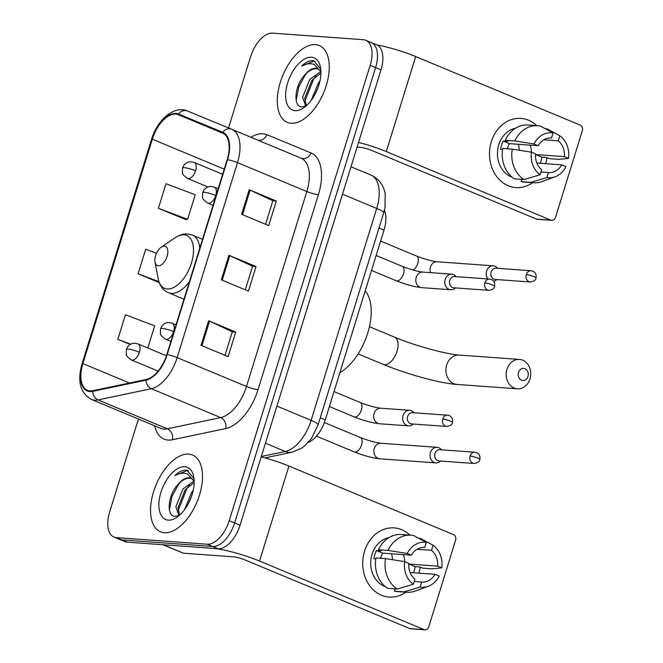 <?xml version="1.0" encoding="UTF-8"?>
<svg xmlns="http://www.w3.org/2000/svg" width="663" height="663" viewBox="0 0 663 663"><rect width="100%" height="100%" fill="white"/><g stroke="black" fill="none" stroke-linecap="round" stroke-linejoin="round"><path stroke-width="0.99" d="M384.441 210.179A26.006 13.857 112.6 0 1 384.018 230.061L325.268 419.87A26.006 13.857 112.6 0 1 308.162 442.494M138.434 419.033L109.644 512.027A26.006 13.857 -67.4 0 0 113.986 537.071L124.826 541.588A26.006 13.857 -67.4 0 0 127.221 542.152L218.094 548.732A26.006 13.857 -67.4 0 0 240.047 525.195L381.001 69.847A26.006 13.857 -67.4 0 0 376.659 44.802L371.239 42.548A26.006 13.857 -67.4 0 0 368.843 41.984M113.986 537.071A26.006 13.857 -67.4 0 0 116.39 537.635L207.262 544.215L212.674 546.469A26.006 13.857 -67.4 0 0 234.636 522.941L375.589 67.593A26.006 13.857 -67.4 0 0 371.239 42.548A26.006 13.857 -67.4 0 1 375.589 67.593L234.636 522.941A26.006 13.857 -67.4 0 1 212.674 546.469L121.801 539.897L212.674 546.469L218.094 548.732M119.406 539.334A26.006 13.857 -67.4 0 0 121.801 539.897A26.006 13.857 -67.4 0 1 119.406 539.334M164.358 532.737A41.612 22.177 -67.4 0 0 198.328 498.543A41.612 22.177 -67.4 0 0 192.535 455.017A41.612 22.177 -67.4 0 0 188.698 454.114A41.612 22.177 -67.4 0 0 154.728 488.308A41.612 22.177 -67.4 0 0 160.521 531.834A41.612 22.177 -67.4 0 0 164.358 532.737A41.612 22.177 -67.4 0 0 198.328 498.543A41.612 22.177 -67.4 0 0 192.535 455.017A41.612 22.177 -67.4 0 0 188.698 454.114A41.612 22.177 -67.4 0 0 154.728 488.308A41.612 22.177 -67.4 0 0 160.521 531.834A41.612 22.177 -67.4 0 0 164.358 532.737M291.115 123.252A41.612 22.177 -67.4 0 0 325.085 89.057A41.612 22.177 -67.4 0 0 319.293 45.532A41.612 22.177 -67.4 0 0 315.455 44.628A41.612 22.177 -67.4 0 0 281.485 78.822A41.612 22.177 -67.4 0 0 287.278 122.348A41.612 22.177 -67.4 0 0 291.115 123.252A41.612 22.177 -67.4 0 0 325.085 89.057A41.612 22.177 -67.4 0 0 319.293 45.532A41.612 22.177 -67.4 0 0 315.455 44.628A41.612 22.177 -67.4 0 0 281.485 78.822A41.612 22.177 -67.4 0 0 287.278 122.348A41.612 22.177 -67.4 0 0 291.115 123.252M90.06 390.897A27.738 14.785 112.6 0 1 87.499 390.3A27.738 14.785 112.6 0 1 82.867 363.581L152.333 139.189A27.738 14.785 112.6 0 1 178.281 114.674L222.511 132.931A27.738 14.785 112.6 0 1 222.528 132.948A27.738 14.785 112.6 0 1 227.169 159.659L166.819 354.597A27.738 14.785 112.6 0 1 146.183 379.493L92.837 390.689A27.738 14.785 112.6 0 1 90.06 390.897M89.853 391.551A28.434 15.15 -67.4 0 0 92.704 391.344L146.051 380.139A28.434 15.15 -67.4 0 0 167.2 354.63L227.55 159.684A28.434 15.15 -67.4 0 0 222.776 132.293L178.546 114.036A28.434 15.15 -67.4 0 0 151.943 139.155L82.485 363.556A28.434 15.15 -67.4 0 0 89.853 391.551M158.382 208.281L187.629 219.354L195.237 194.781L165.99 183.709L158.382 208.281L185.507 219.445M207.262 544.215A26.006 13.857 -67.4 0 0 229.216 520.679L370.169 65.33A26.006 13.857 -67.4 0 0 365.827 40.286A26.006 13.857 -67.4 0 0 363.423 39.722L272.551 33.15A26.006 13.857 -67.4 0 0 250.597 56.678L228.536 127.951M208.654 320.768L235.738 332.055L228.13 356.628L201.046 345.34L208.654 320.768A6.937 1.028 -162.8 0 1 209.533 321.157L201.933 345.713M249.213 189.734L276.297 201.022L268.697 225.594L241.605 214.306L249.213 189.734A6.937 1.028 -162.8 0 1 250.092 190.124L242.492 214.671M228.934 255.255L256.017 266.543L248.41 291.107L221.326 279.819L228.934 255.255A6.937 1.028 -162.8 0 1 229.812 255.636L222.213 280.192M147.808 348.017L154.678 325.823L125.431 314.751L117.823 339.315L130.197 344.47M156.468 253.299L145.711 249.23L138.103 273.802L159.228 282.604M256.017 266.543L252.57 266.286M245.285 289.806L252.586 266.244L229.812 255.636M276.297 201.022L272.849 200.773M265.573 224.285L272.866 200.723L250.092 190.124M235.738 332.055L232.29 331.807M225.006 355.327L232.299 331.757L209.533 321.157M138.103 273.802L158.913 281.676M117.823 339.315L130.702 344.196M187.629 219.354L185.201 219.453M194.168 481.495A19.592 10.442 -67.4 0 0 190.836 478.164A19.592 10.442 -67.4 0 0 189.03 477.741A19.592 10.442 -67.4 0 0 178.886 483.534C182.847 479.68 186.618 477.915 190.215 478.23L191.474 478.479M184.48 509.764L191.607 492.485L193.165 490.612M187.952 504.361L191.275 497.051M178.952 515.64L175.844 506.814L183.005 488.896L193.944 481.065M179.582 515.184L177.991 507.709L185.151 489.8L194.168 482.523M193.986 478.52L186.916 470.266L186.112 470.166C182.549 469.984 178.811 471.774 174.899 475.553C179.516 473.075 183.75 472.562 187.596 474.028L194.168 481.28M168.261 520.124A28.26 15.058 -67.4 0 0 176.839 517.339A28.26 15.058 -67.4 0 0 193.729 476.805A28.26 15.058 -67.4 0 0 184.795 466.727A28.26 15.058 -67.4 0 0 160.935 492.294A28.26 15.058 -67.4 0 0 168.261 520.124M178.886 483.534C167.731 494.101 166.015 516.104 174.858 516.32L179.093 515.582M174.899 475.553L187.115 470.589L188.35 470.796M169.43 509.822L171.999 496.396L178.339 484.761L180.75 481.827M178.082 510.883L186.941 488.341L189.345 485.415M405.864 592.192A34.675 28.89 -85.9 0 1 372.846 589.399A34.675 28.89 -85.9 0 1 364.559 551.193A34.675 28.89 -85.9 0 1 409.999 535.124A34.675 28.89 -85.9 0 0 394.154 527.897L394.154 527.897A34.675 28.89 -85.9 0 0 364.559 551.193A34.675 28.89 -85.9 0 0 389.148 597.065L389.148 597.065A34.675 28.89 -85.9 0 0 405.864 592.192M162.907 544.671A4.334 2.312 -67.4 0 0 163.305 544.762L213.312 548.384A34.675 5.147 17.2 0 1 259.531 561.055L424.071 629.618A4.334 3.613 94.1 0 0 425.024 629.85A4.334 3.613 94.1 0 0 428.729 626.941L455.597 540.13A4.334 3.613 94.1 0 0 453.484 534.618L288.935 466.056L259.531 561.055M261.197 456.873A34.675 5.147 17.2 0 1 288.935 466.056M420.193 567.122A34.675 28.89 -85.9 0 1 418.917 573.155A34.675 28.89 -85.9 0 0 420.193 567.122M425.024 629.85L410.679 628.814A4.334 3.613 -85.9 0 1 409.726 628.582L245.177 560.011A8.669 1.285 -162.8 0 0 233.625 556.845L183.618 553.232A4.334 2.312 112.6 0 1 183.22 553.133L167.855 546.793A4.334 2.312 112.6 0 1 167.847 546.793L162.916 544.737L167.855 546.793M410.115 572.517L435.061 574.324A17.337 14.445 -85.9 0 1 421.966 582.056A17.337 14.445 -85.9 0 1 421.693 582.039L414.218 581.492M397.212 589.034L413.364 584.252L414.922 579.213A17.337 14.445 -85.9 0 1 408.831 563.401L404.67 561.66L385.51 558.619L375.946 557.923A28.608 23.835 -85.9 0 0 387.648 588.338L397.212 589.034A28.608 23.835 -85.9 0 1 385.51 558.619M375.797 558.859L373.907 558.727A25.144 20.943 -85.9 0 1 374.877 554.508A25.144 20.943 -85.9 0 1 376.443 550.53L381.225 550.878L378.482 549.735L388.046 550.431L407.206 553.472L411.367 555.204L382.675 553.133A17.337 14.445 94.1 0 0 380.976 557.044A17.337 14.445 94.1 0 0 380.637 558.263M417.085 549.271L431.514 550.315L433.072 545.284A22.542 18.779 -85.9 0 1 441.757 567.868L432.218 568.837L422.654 568.141L419.911 566.998L415.129 566.658A25.144 20.943 -85.9 0 1 414.151 570.876A25.144 20.943 -85.9 0 1 413.497 572.766M385.294 586.614A25.144 20.943 -85.9 0 1 372.009 554.301A25.144 20.943 -85.9 0 1 388.833 537.685M378.482 549.735A28.608 23.835 -85.9 0 1 401.364 534.502L410.927 535.198A28.608 23.835 -85.9 0 1 413.753 535.605L426.301 542.458L424.734 547.497L424.196 547.456M388.046 550.431A28.608 23.835 -85.9 0 1 410.927 535.198M433.072 545.284L420.524 538.422L418.676 538.29M413.364 584.252A22.542 18.779 -85.9 0 1 404.67 561.66A17.337 14.445 -85.9 0 0 403.311 554.624M407.206 553.472A22.542 18.779 -85.9 0 1 426.301 542.458M411.367 555.204A17.337 14.445 -85.9 0 1 424.469 547.472A17.337 14.445 -85.9 0 1 424.734 547.497M431.514 550.315A17.337 14.445 -85.9 0 1 437.597 566.136L408.897 564.056A17.337 14.445 94.1 0 1 408.756 565.274M441.757 567.868L437.597 566.136M435.061 574.324L439.221 576.064A22.542 18.779 -85.9 0 1 428.273 586.291L415.287 591.048A28.608 23.835 -85.9 0 1 406.8 592.258L397.236 591.57A28.608 23.835 -85.9 0 1 394.419 591.164L403.982 591.852L420.135 587.07L421.693 582.039M395.123 588.877L394.419 591.164M406.8 592.258A28.608 23.835 -85.9 0 1 403.982 591.852M428.273 586.291A22.542 18.779 -85.9 0 1 420.135 587.07M391.56 553.771A21.672 18.058 -85.9 0 1 392.488 559.729M415.129 566.658L408.897 564.056M382.675 553.133L376.443 550.53M527.988 376.451A6.066 5.055 94.1 0 0 525.021 368.744A6.066 5.055 94.1 0 0 518.507 372.498A6.066 5.055 94.1 0 0 521.474 380.206A6.066 5.055 94.1 0 0 527.988 376.451M506.955 369.332A14.735 12.274 -85.9 0 1 519.527 359.429A14.735 12.274 -85.9 0 1 529.977 378.921A14.735 12.274 -85.9 0 1 517.405 388.825A14.735 12.274 -85.9 0 1 506.955 369.332M164.399 246.122A10.401 5.544 -67.4 0 0 161.242 247.15A10.401 5.544 -67.4 0 0 155.026 262.067A10.401 5.544 -67.4 0 0 158.316 265.78A10.401 5.544 -67.4 0 0 167.101 256.366A10.401 5.544 -67.4 0 0 164.399 246.122M339.87 372.689A47.678 25.409 -67.4 0 0 367.783 332.909A47.678 25.409 -67.4 0 0 365.18 290.933M441.459 449.804L441.036 449.332A7.799 6.497 94.1 0 0 438.815 447.724A7.799 6.497 94.1 0 0 437.091 447.318A7.799 6.497 94.1 0 0 430.436 452.556A7.799 6.497 94.1 0 0 434.248 462.467A7.799 6.497 94.1 0 0 435.972 462.882A7.799 6.497 94.1 0 0 440.157 461.448L440.646 461.042M470.108 456.011A5.635 4.691 94.1 0 1 474.915 452.224L439.809 449.688A5.635 4.691 94.1 0 0 435.003 453.467A5.635 4.691 94.1 0 0 437.754 460.628A5.635 4.691 94.1 0 0 438.997 460.926L474.103 463.462C477.725 462.865 479.647 461.547 479.888 459.509A5.635 0.837 17.2 0 0 477.617 458.067A5.635 0.837 -162.8 0 0 470.108 456.011A5.635 4.691 94.1 0 0 474.103 463.462M497.64 268.316L497.217 267.852A7.799 6.497 94.1 0 0 494.996 266.244A7.799 6.497 94.1 0 0 493.272 265.83A7.799 6.497 94.1 0 0 486.617 271.076A7.799 6.497 94.1 0 0 487.86 278.957M526.281 274.523A5.635 4.691 94.1 0 1 531.096 270.744L495.99 268.2A5.635 4.691 94.1 0 0 491.175 271.987A5.635 4.691 94.1 0 0 493.935 279.148A5.635 4.691 94.1 0 0 495.17 279.438L530.276 281.982C533.897 281.385 535.828 280.068 536.069 278.029A5.635 0.837 17.2 0 0 533.798 276.587A5.635 0.837 -162.8 0 0 526.281 274.523A5.635 4.691 94.1 0 0 530.276 281.982M493.736 281.278A7.799 6.497 94.1 0 0 496.338 279.968L496.827 279.562M414.085 412.784L413.662 412.311A7.799 6.497 94.1 0 0 411.433 410.704A7.799 6.497 94.1 0 0 409.717 410.298A7.799 6.497 94.1 0 0 402.806 416.563A7.799 6.497 94.1 0 0 406.875 425.447A7.799 6.497 94.1 0 0 408.59 425.861A7.799 6.497 94.1 0 0 412.784 424.428L413.273 424.022M442.727 418.991A5.635 4.691 94.1 0 1 447.542 415.204L412.436 412.668A5.635 4.691 94.1 0 0 407.621 416.455A5.635 4.691 94.1 0 0 410.38 423.607A5.635 4.691 94.1 0 0 411.615 423.906L446.721 426.45C450.343 425.845 452.274 424.527 452.514 422.488A5.635 0.837 17.2 0 0 450.243 421.055A5.635 0.837 -162.8 0 0 442.727 418.991A5.635 4.691 94.1 0 0 446.721 426.45M456.219 276.67L455.796 276.198A7.799 6.497 94.1 0 0 453.575 274.59A7.799 6.497 94.1 0 0 451.851 274.184A7.799 6.497 94.1 0 0 444.939 280.449A7.799 6.497 94.1 0 0 449.008 289.333A7.799 6.497 94.1 0 0 450.724 289.748A7.799 6.497 94.1 0 0 454.917 288.314L455.406 287.908M484.86 282.877A5.635 4.691 94.1 0 1 489.675 279.09L454.569 276.554A5.635 4.691 94.1 0 0 449.754 280.341A5.635 4.691 94.1 0 0 452.514 287.493A5.635 4.691 94.1 0 0 453.749 287.792L488.855 290.336C492.476 289.731 494.407 288.413 494.648 286.375A5.635 0.837 17.2 0 0 492.377 284.941A5.635 0.837 -162.8 0 0 484.86 282.877A5.635 4.691 94.1 0 0 488.855 290.336M532.621 182.706A34.675 28.89 -85.9 0 1 499.604 179.913A34.675 28.89 -85.9 0 1 491.316 141.708A34.675 28.89 -85.9 0 1 536.757 125.638A34.675 28.89 -85.9 0 0 520.911 118.412L520.911 118.412A34.675 28.89 -85.9 0 0 491.316 141.708A34.675 28.89 -85.9 0 0 515.905 187.579L515.905 187.579A34.675 28.89 -85.9 0 0 532.621 182.706M358.55 142.388A34.675 5.147 17.2 0 1 386.289 151.57L550.829 220.133A4.334 3.613 94.1 0 0 551.782 220.365A4.334 3.613 94.1 0 0 555.486 217.447L582.354 130.636A4.334 3.613 94.1 0 0 580.241 125.133L415.693 56.562L386.289 151.57M376.899 44.91A34.675 5.147 17.2 0 1 415.693 56.562M546.95 157.637A34.675 28.89 -85.9 0 1 545.674 163.67A34.675 28.89 -85.9 0 0 546.95 157.637M551.782 220.365L537.436 219.329A4.334 3.613 -85.9 0 1 536.483 219.097L371.935 150.526A8.669 1.285 -162.8 0 0 360.382 147.36L357.084 147.12M536.873 163.032L561.818 164.838A17.337 14.445 -85.9 0 1 548.724 172.571A17.337 14.445 -85.9 0 1 548.45 172.546L540.975 172.007M523.969 179.54L540.121 174.767L541.679 169.728A17.337 14.445 -85.9 0 1 535.588 153.907L531.428 152.175L512.267 149.134L502.703 148.437A28.608 23.835 -85.9 0 0 514.405 178.853L523.969 179.54A28.608 23.835 -85.9 0 1 512.267 149.134M502.554 149.374L500.664 149.233A25.144 20.943 -85.9 0 1 501.634 145.023A25.144 20.943 -85.9 0 1 503.2 141.045L507.982 141.393L505.239 140.249L514.803 140.946L533.964 143.987L538.124 145.719L509.433 143.647A17.337 14.445 94.1 0 0 507.734 147.559A17.337 14.445 94.1 0 0 507.394 148.777M543.842 139.785L558.271 140.829L559.829 135.791A22.542 18.779 -85.9 0 1 568.514 158.382L558.975 159.352L549.412 158.656L546.668 157.512L541.886 157.164A25.144 20.943 -85.9 0 1 540.909 161.382A25.144 20.943 -85.9 0 1 540.254 163.28M512.051 177.129A25.144 20.943 -85.9 0 1 498.767 144.816A25.144 20.943 -85.9 0 1 515.59 128.199M505.239 140.249A28.608 23.835 -85.9 0 1 528.121 125.017L537.685 125.705A28.608 23.835 -85.9 0 1 540.511 126.119L553.058 132.973L551.492 138.012L550.953 137.97M514.803 140.946A28.608 23.835 -85.9 0 1 537.685 125.705M559.829 135.791L547.282 128.937L545.434 128.804M540.121 174.767A22.542 18.779 -85.9 0 1 531.428 152.175A17.337 14.445 -85.9 0 0 530.068 145.139M533.964 143.987A22.542 18.779 -85.9 0 1 553.058 132.973M538.124 145.719A17.337 14.445 -85.9 0 1 551.226 137.987A17.337 14.445 -85.9 0 1 551.492 138.012M558.271 140.829A17.337 14.445 -85.9 0 1 564.354 156.65L535.654 154.57A17.337 14.445 94.1 0 1 535.513 155.788M568.514 158.382L564.354 156.65M561.818 164.838L565.978 166.57A22.542 18.779 -85.9 0 1 555.03 176.806L542.044 181.563A28.608 23.835 -85.9 0 1 533.558 182.773L523.994 182.085A28.608 23.835 -85.9 0 1 521.176 181.67L530.74 182.366L546.892 177.585L548.45 172.546M521.88 179.391L521.176 181.67M533.558 182.773A28.608 23.835 -85.9 0 1 530.74 182.366M555.03 176.806A22.542 18.779 -85.9 0 1 546.892 177.585M518.317 144.285A21.672 18.058 -85.9 0 1 519.245 150.236M541.886 157.164L535.654 154.57M509.433 143.647L503.2 141.045M320.925 72.01A19.592 10.442 -67.4 0 0 317.594 68.679A19.592 10.442 -67.4 0 0 315.787 68.248A19.592 10.442 -67.4 0 0 305.643 74.041C309.604 70.195 313.375 68.43 316.972 68.745L318.232 68.993M311.237 100.279L318.364 82.999L319.922 81.126M314.71 94.875L318.033 87.566M305.709 106.155L302.601 97.32L309.762 79.411L320.701 71.579M306.339 105.699L304.748 98.223L311.908 80.306L320.925 73.029M320.743 69.035L313.674 60.781L312.87 60.681C309.306 60.49 305.568 62.289 301.657 66.068C306.273 63.582 310.508 63.076 314.353 64.535L320.925 71.795M295.018 110.638A28.26 15.058 -67.4 0 0 303.596 107.854A28.26 15.058 -67.4 0 0 320.486 67.319A28.26 15.058 -67.4 0 0 311.552 57.242A28.26 15.058 -67.4 0 0 287.692 82.809A28.26 15.058 -67.4 0 0 295.018 110.638M305.643 74.041C294.488 84.615 292.773 106.619 301.615 106.834L305.85 106.088M301.657 66.068L313.872 61.104L315.107 61.311M296.187 100.337L298.756 86.903L305.096 75.275L307.508 72.342M304.839 101.398L313.698 78.856L316.102 75.922M320.262 417.781L325.268 419.87M379.021 227.981L384.018 230.061M240.047 525.195L229.216 520.679M127.221 542.152L116.39 537.635M381.001 69.847L370.169 65.33M261.313 456.5L285.305 451.462L265.432 443.182M318.099 424.784A17.337 2.569 -162.8 0 0 311.104 420.35L376.7 208.439A34.675 18.481 -67.4 0 0 370.907 175.049C378.797 178.753 383.562 185.027 385.195 193.869L385.029 207.461L383.695 212.881L318.099 424.784L311.56 438.226L305.021 445.577L302.03 447.89L292.201 452.183A17.337 13.774 -101.9 0 1 285.305 451.462A34.675 18.481 -67.4 0 0 311.104 420.35L276.919 406.104M370.874 175.04L351 166.753L370.907 175.049A34.675 18.481 -67.4 0 0 370.874 175.04M383.695 212.881A17.337 2.569 -162.8 0 0 376.7 208.439L342.514 194.193M82.867 363.581L129.467 383.007M250.954 137.274A43.344 23.097 112.6 0 1 262.921 133.769A43.344 23.097 112.6 0 1 266.882 134.688L311.104 152.954A43.344 23.097 112.6 0 1 318.381 194.707L258.04 389.645A43.344 23.097 112.6 0 1 225.793 428.547L172.455 439.743A43.344 23.097 112.6 0 1 154.653 425.795M227.55 159.684A8.669 1.285 17.2 0 1 237.495 162.642L177.145 357.589A34.675 18.481 112.6 0 1 151.355 388.7L98.008 399.905A34.675 18.481 112.6 0 1 94.536 400.162A34.675 18.481 112.6 0 1 91.337 399.408L160.67 428.306A34.675 18.481 -67.4 0 0 163.869 429.052A34.675 18.481 -67.4 0 0 167.349 428.795L220.688 417.599A34.675 18.481 -67.4 0 0 246.487 386.479L306.828 191.541A34.675 18.481 -67.4 0 0 301.035 158.15A34.675 18.481 -67.4 0 0 301.01 158.134L231.727 129.268M92.704 391.344A8.669 6.887 -101.9 0 0 98.008 399.905L167.349 428.795A8.669 6.887 78.1 0 1 172.455 439.743M258.04 389.645A8.669 1.285 -162.8 0 1 246.487 386.479L177.145 357.589A8.669 1.285 -162.8 0 0 167.2 354.63M222.776 132.293A8.669 7.334 -67.6 0 1 231.652 129.235A8.669 7.334 -67.6 0 1 231.669 129.244A34.675 18.481 112.6 0 1 231.702 129.252A34.675 18.481 112.6 0 1 237.495 162.642L306.828 191.541A8.669 1.285 -162.8 0 0 318.381 194.707M225.793 428.547A8.669 6.887 78.1 0 0 220.688 417.599L151.355 388.7A8.669 6.887 -101.9 0 1 146.051 380.139M187.447 110.978L231.636 129.227L187.422 110.97A8.669 7.334 -67.6 0 1 187.447 110.978M178.546 114.036A8.669 7.334 -67.6 0 1 187.422 110.97C174.112 105.011 157.148 120.086 151.504 139.396L82.046 363.796A8.669 1.285 17.2 0 1 82.485 363.556M151.943 139.155A8.669 1.285 -162.8 0 0 151.504 139.396M82.593 364.509A8.669 1.285 17.2 0 1 82.046 363.796C77.14 381.225 80.24 393.093 91.337 399.408M301.035 158.142A8.669 7.334 112.4 0 0 311.104 152.954M258.122 140.266A8.669 7.334 112.4 0 0 266.882 134.688M178.281 114.674L223.92 133.694M152.333 139.189L224.227 169.148M163.305 544.762L183.618 553.232M409.726 628.582L424.071 629.618M183.22 553.133L163.09 544.746M369.448 326.702L394.543 337.152A14.735 7.857 112.6 0 1 397.004 351.349A14.735 7.857 112.6 0 1 384.565 364.683A14.735 7.857 112.6 0 1 383.206 364.36C406.137 373.965 439.826 383.33 457.139 384.465L517.405 388.825M394.543 337.152C414.234 345.605 447.343 354.506 459.268 355.07A14.735 12.274 94.1 0 0 446.688 364.973A14.735 12.274 94.1 0 0 457.139 384.465M155.026 262.067L158.175 278.75A28.666 15.274 -67.4 0 0 167.242 288.977A28.666 15.274 -67.4 0 0 191.441 263.037A28.666 15.274 -67.4 0 0 184.007 234.81A28.666 15.274 -67.4 0 0 175.314 237.636C179.333 234.926 183.436 233.691 187.629 233.948L192.419 235.083A31.211 16.633 -67.4 0 1 199.77 248.161M183.974 299.187L168.41 292.698A31.211 16.633 -67.4 0 0 171.286 293.377A31.211 16.633 -67.4 0 0 189.394 281.667M158.101 371.089L131.299 359.926A8.669 4.616 -67.4 0 0 132.094 360.108A8.669 4.616 -67.4 0 0 139.412 352.268A8.669 1.285 -162.8 0 0 127.86 349.103A8.669 1.285 17.2 0 0 126.351 349.36L127.76 346.633L129.882 344.669C129.956 344.503 133.081 342.299 137.962 343.915A8.669 4.616 -67.4 0 1 139.412 352.268M354.987 452.067A7.799 4.16 -67.4 0 0 361.426 445.47A7.799 4.16 -67.4 0 0 360.274 437.497C368.587 440.704 375.473 442.619 380.943 443.249A7.799 6.497 94.1 0 0 374.288 448.495A7.799 6.497 94.1 0 0 374.156 448.959A7.799 6.497 94.1 0 0 379.816 458.813C372.109 457.942 363.597 455.638 354.274 451.901A7.799 4.16 -67.4 0 0 354.987 452.067M207.933 186.966L187.472 178.438A8.669 4.616 -67.4 0 0 188.275 178.629A8.669 4.616 -67.4 0 0 195.593 170.781A8.669 1.285 -162.8 0 0 184.041 167.615A8.669 1.285 17.2 0 0 182.524 167.872L183.941 165.145L186.054 163.181C186.137 163.015 189.262 160.819 194.143 162.435A8.669 4.616 -67.4 0 1 195.593 170.781M413.14 270.065A7.799 4.16 -67.4 0 0 417.607 263.99A7.799 4.16 -67.4 0 0 416.455 256.009C424.768 259.216 431.654 261.139 437.124 261.769A7.799 6.497 94.1 0 0 430.469 267.007A7.799 6.497 94.1 0 0 430.337 267.479A7.799 6.497 94.1 0 0 430.519 272.642M170.888 341.453L165.485 339.199A8.669 4.616 -67.4 0 0 166.28 339.39A8.669 4.616 -67.4 0 0 173.598 331.55A8.669 1.285 -162.8 0 0 162.045 328.376A8.669 1.285 17.2 0 0 160.537 328.641L161.946 325.914L164.068 323.95C164.151 323.784 167.275 321.58 172.156 323.196A8.669 4.616 -67.4 0 1 173.598 331.55M354.78 417.019A7.799 4.16 -67.4 0 0 361.219 410.422A7.799 4.16 -67.4 0 0 360.067 402.441C368.379 405.648 375.266 407.571 380.736 408.201A7.799 6.497 94.1 0 0 373.949 413.911A7.799 6.497 94.1 0 0 377.893 423.35A7.799 6.497 94.1 0 0 379.609 423.765C371.902 422.886 363.39 420.582 354.059 416.845A7.799 4.16 -67.4 0 0 354.78 417.019M213.022 205.339L207.618 203.093A8.669 4.616 -67.4 0 0 208.422 203.276A8.669 4.616 -67.4 0 0 215.74 195.436A8.669 1.285 -162.8 0 0 204.179 192.262A8.669 1.285 17.2 0 0 202.671 192.527L204.08 189.8L206.201 187.836C206.284 187.67 209.409 185.466 214.29 187.082A8.669 4.616 -67.4 0 1 215.74 195.436M396.913 280.905A7.799 4.16 -67.4 0 0 403.353 274.308A7.799 4.16 -67.4 0 0 402.201 266.327C410.513 269.534 417.4 271.457 422.87 272.087A7.799 6.497 94.1 0 0 416.082 277.797A7.799 6.497 94.1 0 0 420.027 287.236A7.799 6.497 94.1 0 0 421.743 287.651C414.035 286.772 405.524 284.468 396.192 280.731A7.799 4.16 -67.4 0 0 396.913 280.905M536.483 219.097L550.829 220.133M292.201 452.183L265.001 457.893M301.035 158.15L231.652 129.235M365.827 40.286L371.239 42.548M459.268 355.07L519.527 359.429M358.111 353.909L383.206 364.36M161.242 247.15L175.314 237.636M168.41 292.698C162.949 290.245 159.543 285.596 158.175 278.75M202.513 239.293L192.419 235.083M131.299 359.926C127.52 357.133 125.837 355.211 126.252 354.158L126.351 349.36M316.417 436.13L354.274 451.901M380.943 443.249L437.091 447.318M324.356 422.53L360.274 437.497M166.438 355.782L137.962 343.915M379.816 458.813L435.972 462.882M474.915 452.224C477.31 452.439 478.976 453.799 479.921 456.293L479.888 459.509M187.472 178.438C183.692 175.645 182.018 173.723 182.433 172.67L182.524 167.872M437.124 261.769L493.272 265.83M380.612 241.075L416.455 256.009M222.635 174.303L194.143 162.435M531.096 270.744C533.491 270.96 535.157 272.311 536.102 274.805L536.069 278.029M165.485 339.199C161.706 336.406 160.023 334.492 160.446 333.439L160.537 328.641M329.387 406.56L354.059 416.845M380.736 408.201L409.717 410.298M334.019 391.593L360.067 402.441M379.609 423.765L408.59 425.861M447.542 415.204C449.937 415.419 451.602 416.778 452.547 419.273L452.514 422.488M176.043 324.82L172.156 323.196M207.618 203.093C203.839 200.292 202.157 198.378 202.58 197.325L202.671 192.527M371.52 270.446L396.192 280.731M422.87 272.087L451.851 274.184M376.153 255.479L402.201 266.327M421.743 287.651L450.724 289.748M489.675 279.09C492.07 279.305 493.736 280.664 494.681 283.159L494.648 286.375M218.177 188.706L214.29 187.082"/></g></svg>
